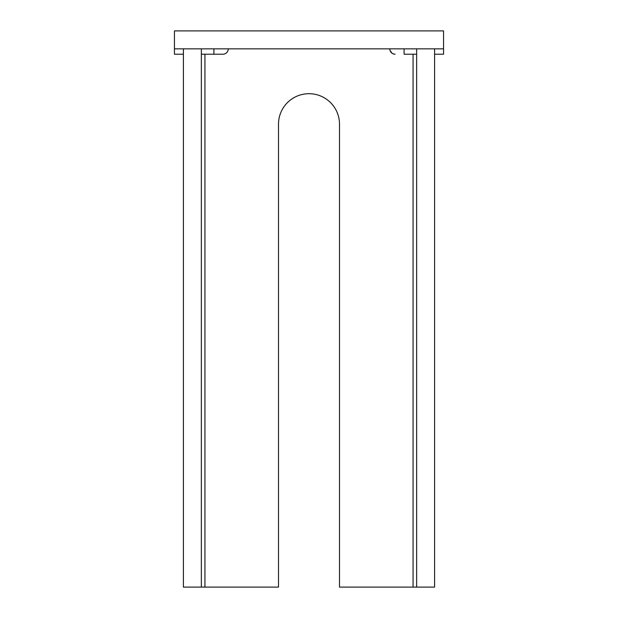 <?xml version="1.0" encoding="UTF-8"?>
<svg xmlns="http://www.w3.org/2000/svg" width="618" height="618" viewBox="0 0 618 618"><rect width="100%" height="100%" fill="white"/><g stroke="black" fill="none" stroke-linecap="round" stroke-linejoin="round"><path stroke-width="0.93" d="M228.258 48.845A5.384 5.384 0 0 1 222.882 54.222L201.352 54.222M174.438 30.9L443.562 30.9L443.562 48.845L174.438 48.845L174.438 30.9M434.593 54.222L443.562 54.222L443.562 48.845M174.438 48.845L174.438 54.222L183.407 54.222M404.095 48.845L404.095 54.222C392.523 54.222 392.523 54.222 404.095 54.222C392.523 54.222 392.523 54.222 404.095 54.222L416.648 54.222M204.937 54.222L204.937 587.1L278.502 587.1L278.502 124.195A30.498 30.498 0 0 1 309 93.697A30.498 30.498 0 0 1 339.498 124.195L339.498 587.1L413.063 587.1L413.063 54.222M204.937 587.1L183.407 587.1L183.407 48.845M434.593 48.845L434.593 587.1L413.063 587.1M201.352 48.845L201.352 587.1M416.648 587.1L416.648 48.845M213.905 54.222L213.905 48.845M389.742 48.845C390.058 52.105 391.858 53.905 395.118 54.222M390.004 50.506L392.129 53.318L393.334 53.92M393.759 54.052L394.717 54.206"/></g></svg>
